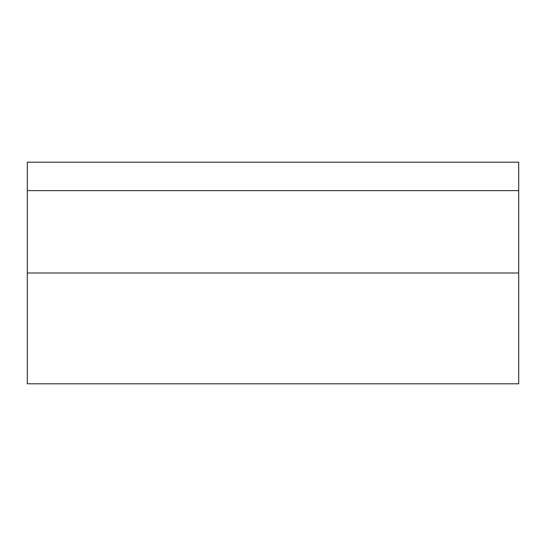 <?xml version="1.0" encoding="UTF-8"?>
<svg xmlns="http://www.w3.org/2000/svg" width="546" height="546" viewBox="0 0 546 546"><rect width="100%" height="100%" fill="white"/><g stroke="black" fill="none" stroke-linecap="round" stroke-linejoin="round"><path stroke-width="0.82" d="M27.3 190.615L27.3 162.196L518.7 162.196L518.7 190.615L27.3 190.615L27.3 273L518.7 273L518.7 190.615M518.7 273L518.7 383.804L27.3 383.804L27.3 273"/></g></svg>
